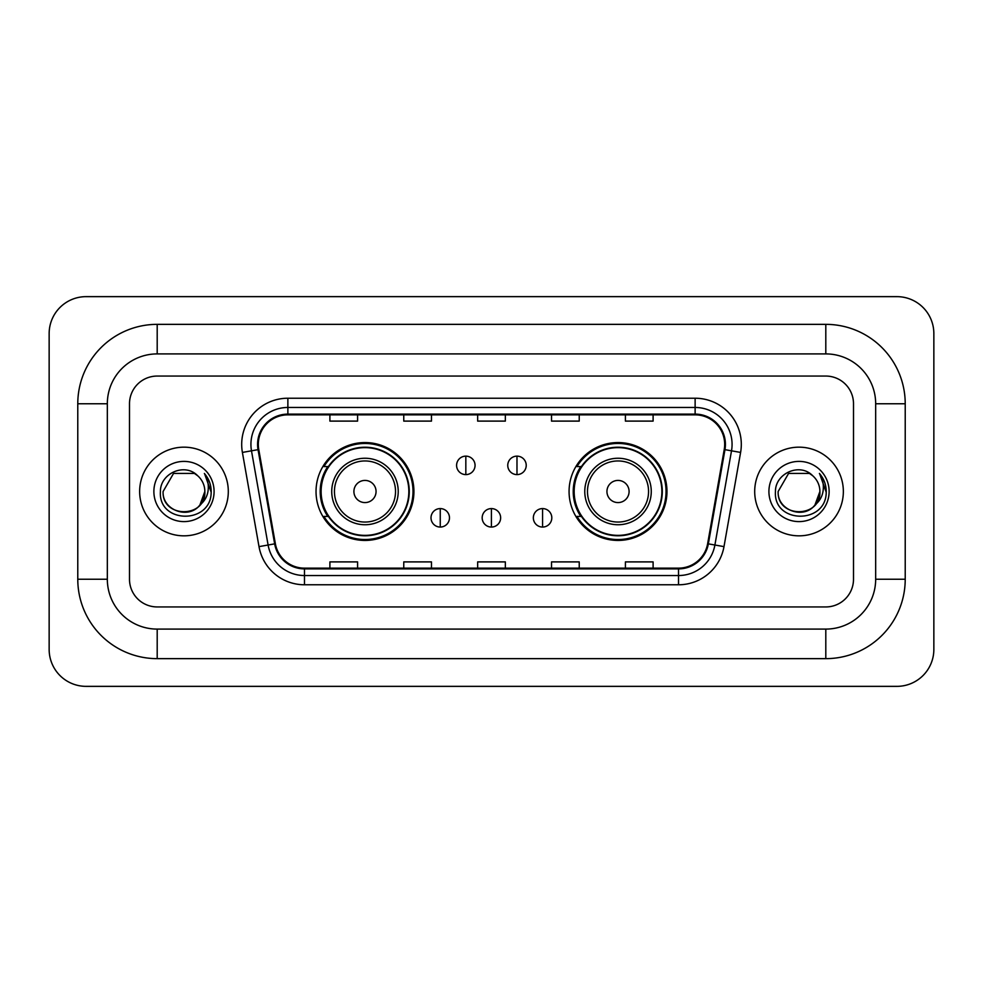 <?xml version="1.0" encoding="UTF-8"?>
<svg xmlns="http://www.w3.org/2000/svg" width="983" height="983" viewBox="0 0 983 983"><rect width="100%" height="100%" fill="white"/><g stroke="black" fill="none" stroke-linecap="round" stroke-linejoin="round"><path stroke-width="1.47" d="M569.071 491.5A48.941 48.941 0 0 0 618.012 540.441A48.941 48.941 0 0 0 666.965 491.5A48.941 48.941 0 0 0 618.012 442.559A48.941 48.941 0 0 0 569.071 491.5M316.034 491.5A48.941 48.941 0 0 0 364.988 540.441A48.941 48.941 0 0 0 413.929 491.5A48.941 48.941 0 0 0 364.988 442.559A48.941 48.941 0 0 0 316.034 491.5M327.781 516.431A44.788 44.788 0 0 1 327.781 466.569M580.806 516.431A44.788 44.788 0 0 1 580.806 466.569M139.647 491.5A44.333 44.333 0 0 0 183.981 535.833A44.333 44.333 0 0 0 228.302 491.5A44.333 44.333 0 0 0 183.981 447.167A44.333 44.333 0 0 0 139.647 491.5A44.333 44.333 0 0 0 183.981 535.833A44.333 44.333 0 0 0 228.302 491.5A44.333 44.333 0 0 0 183.981 447.167A44.333 44.333 0 0 0 139.647 491.5M754.698 491.5A44.333 44.333 0 0 0 799.019 535.833A44.333 44.333 0 0 0 843.353 491.5A44.333 44.333 0 0 0 799.019 447.167A44.333 44.333 0 0 0 754.698 491.5A44.333 44.333 0 0 0 799.019 535.833A44.333 44.333 0 0 0 843.353 491.5A44.333 44.333 0 0 0 799.019 447.167A44.333 44.333 0 0 0 754.698 491.5M258.32 444.402A29.551 29.551 0 0 1 287.872 414.851L695.128 414.851A29.551 29.551 0 0 1 724.225 449.538L707.625 543.734A29.551 29.551 0 0 1 678.516 568.149L304.484 568.149A29.551 29.551 0 0 1 275.375 543.734L258.775 449.538A29.551 29.551 0 0 1 258.32 444.402M257.583 444.402A30.289 30.289 0 0 0 258.038 449.661L274.65 543.857A30.289 30.289 0 0 0 304.484 568.887L678.516 568.887A30.289 30.289 0 0 0 708.35 543.857L724.962 449.661A30.289 30.289 0 0 0 695.128 414.113L287.872 414.113A30.289 30.289 0 0 0 257.583 444.402M242.396 452.426A46.176 46.176 0 0 1 287.872 398.226L695.128 398.226A46.176 46.176 0 0 1 740.604 452.426L723.992 546.622A46.176 46.176 0 0 1 678.516 584.774L304.484 584.774A46.176 46.176 0 0 1 259.008 546.622L242.396 452.426L251.488 450.816A36.936 36.936 0 0 1 287.872 407.466L695.128 407.466A36.936 36.936 0 0 1 731.512 450.816L714.899 545.012A36.936 36.936 0 0 1 678.516 575.534L304.484 575.534A36.936 36.936 0 0 1 268.101 545.012L251.488 450.816A36.936 36.936 0 0 1 250.935 444.402M853.502 403.767A27.708 27.708 0 0 0 825.806 376.059L157.194 376.059A27.708 27.708 0 0 0 129.498 403.767L129.498 579.233A27.708 27.708 0 0 0 157.194 606.941L825.806 606.941A27.708 27.708 0 0 0 853.502 579.233L853.502 403.767A27.708 27.708 0 0 0 825.806 376.059L157.194 376.059A27.708 27.708 0 0 0 129.498 403.767L129.498 579.233A27.708 27.708 0 0 0 157.194 606.941L825.806 606.941A27.708 27.708 0 0 0 853.502 579.233L853.502 403.767M477.652 414.851L477.652 421.105L505.348 421.105L505.348 414.851M403.767 414.851L403.767 421.105L431.476 421.105L431.476 414.851M329.895 414.851L329.895 421.105L357.591 421.105L357.591 414.851M551.524 414.851L551.524 421.105L579.233 421.105L579.233 414.851M625.409 414.851L625.409 421.105L653.105 421.105L653.105 414.851M505.348 568.149L505.348 561.895L477.652 561.895L477.652 568.149M431.476 568.149L431.476 561.895L403.767 561.895L403.767 568.149M357.591 568.149L357.591 561.895L329.895 561.895L329.895 568.149M579.233 568.149L579.233 561.895L551.524 561.895L551.524 568.149M653.105 568.149L653.105 561.895L625.409 561.895L625.409 568.149M825.806 324.353A79.414 79.414 0 0 1 905.22 403.767A79.414 79.414 0 0 0 825.806 324.353L157.194 324.353A79.414 79.414 0 0 0 77.78 403.767A79.414 79.414 0 0 1 157.194 324.353L157.194 353.905L825.806 353.905L157.194 353.905A49.863 49.863 0 0 0 107.331 403.767L107.331 579.233A49.863 49.863 0 0 0 157.194 629.095L825.806 629.095L157.194 629.095L157.194 658.647L825.806 658.647A79.414 79.414 0 0 0 905.22 579.233L905.22 403.767L875.669 403.767A49.863 49.863 0 0 0 825.806 353.905L825.806 324.353M905.22 579.233L875.669 579.233L875.669 403.767L875.669 579.233A49.863 49.863 0 0 1 825.806 629.095L825.806 658.647M933.85 333.581A36.936 36.936 0 0 0 896.914 296.645L86.086 296.645A36.936 36.936 0 0 0 49.15 333.581L49.15 649.419A36.936 36.936 0 0 0 86.086 686.355L896.914 686.355A36.936 36.936 0 0 0 933.85 649.419L933.85 333.581M77.78 579.233L107.331 579.233L107.331 403.767L77.78 403.767L77.78 579.233A79.414 79.414 0 0 0 157.194 658.647M197.657 475.735A20.876 20.876 0 0 1 204.845 491.5C206.123 518.422 161.826 518.422 163.104 491.5L173.549 473.425L194.413 473.425L197.657 475.735C184.841 462.305 160.18 473.364 160.413 491.5C158.066 523.718 210.313 524.566 211.148 493.061L211.198 491.5C211.124 484.656 208.838 478.647 204.366 473.462C207.769 479.053 208.974 485.061 207.966 491.5C206.983 496.98 204.329 501.441 199.967 504.906A20.876 20.876 0 0 0 204.845 491.5L199.918 504.979M199.967 504.906C188.896 519.884 162.023 510.3 163.104 491.5M153.876 491.5A30.104 30.104 0 0 0 183.981 521.604A30.104 30.104 0 0 0 214.085 491.5A30.104 30.104 0 0 0 183.981 461.396A30.104 30.104 0 0 0 153.876 491.5M204.562 473.695L211.185 492.286M376.059 491.5A11.083 11.083 0 0 0 364.988 480.417A11.083 11.083 0 0 0 353.905 491.5A11.083 11.083 0 0 0 364.988 502.583A11.083 11.083 0 0 0 376.059 491.5M398.226 491.5A33.25 33.25 0 0 0 364.988 458.25A33.25 33.25 0 0 0 331.738 491.5A33.25 33.25 0 0 0 364.988 524.75A33.25 33.25 0 0 0 398.226 491.5A33.25 33.25 0 0 1 364.988 524.75A33.25 33.25 0 0 1 331.738 491.5M408.842 491.5A43.866 43.866 0 0 0 364.988 447.634A43.866 43.866 0 0 0 321.122 491.5A43.866 43.866 0 0 0 364.988 535.366A43.866 43.866 0 0 0 408.842 491.5M413.007 491.5A48.02 48.02 0 0 1 323.948 516.431L328.396 516.431A44.284 44.284 0 0 0 394.281 524.701A44.284 44.284 0 0 0 394.281 458.299A44.284 44.284 0 0 0 328.396 466.569L323.948 466.569A48.02 48.02 0 0 1 413.007 491.5M629.095 491.5A11.083 11.083 0 0 0 618.012 480.417A11.083 11.083 0 0 0 606.941 491.5A11.083 11.083 0 0 0 618.012 502.583A11.083 11.083 0 0 0 629.095 491.5M651.262 491.5A33.25 33.25 0 0 0 618.012 458.25A33.25 33.25 0 0 0 584.774 491.5A33.25 33.25 0 0 0 618.012 524.75A33.25 33.25 0 0 0 651.262 491.5A33.25 33.25 0 0 1 618.012 524.75A33.25 33.25 0 0 1 584.774 491.5M661.878 491.5A43.866 43.866 0 0 0 618.012 447.634A43.866 43.866 0 0 0 574.158 491.5A43.866 43.866 0 0 0 618.012 535.366A43.866 43.866 0 0 0 661.878 491.5M666.044 491.5A48.02 48.02 0 0 1 576.972 516.431L581.432 516.431A44.284 44.284 0 0 0 647.318 524.701A44.284 44.284 0 0 0 647.318 458.299A44.284 44.284 0 0 0 581.432 466.569L576.972 466.569A48.02 48.02 0 0 1 666.044 491.5M465.831 456.137A9.24 9.24 0 0 0 456.591 465.364A9.24 9.24 0 0 0 465.831 474.605A9.24 9.24 0 0 0 475.059 465.364A9.24 9.24 0 0 0 465.831 456.137L465.831 474.605A9.24 9.24 0 0 0 475.059 465.364A9.24 9.24 0 0 0 465.831 456.137M516.984 456.137A9.24 9.24 0 0 0 507.756 465.364A9.24 9.24 0 0 0 516.984 474.605A9.24 9.24 0 0 0 526.224 465.364A9.24 9.24 0 0 0 516.984 456.137L516.984 474.605A9.24 9.24 0 0 0 526.224 465.364A9.24 9.24 0 0 0 516.984 456.137M440.249 508.58A9.24 9.24 0 0 0 431.009 517.82A9.24 9.24 0 0 0 440.249 527.06A9.24 9.24 0 0 0 449.477 517.82A9.24 9.24 0 0 0 440.249 508.58L440.249 527.06A9.24 9.24 0 0 0 449.477 517.82A9.24 9.24 0 0 0 440.249 508.58M491.402 508.58A9.24 9.24 0 0 0 482.174 517.82A9.24 9.24 0 0 0 491.402 527.06A9.24 9.24 0 0 0 500.642 517.82A9.24 9.24 0 0 0 491.402 508.58L491.402 527.06A9.24 9.24 0 0 0 500.642 517.82A9.24 9.24 0 0 0 491.402 508.58M542.567 508.58A9.24 9.24 0 0 0 533.339 517.82A9.24 9.24 0 0 0 542.567 527.06A9.24 9.24 0 0 0 551.807 517.82A9.24 9.24 0 0 0 542.567 508.58L542.567 527.06A9.24 9.24 0 0 0 551.807 517.82A9.24 9.24 0 0 0 542.567 508.58M812.695 475.735A20.876 20.876 0 0 1 819.896 491.5C821.174 518.422 776.877 518.422 778.155 491.5L788.587 473.425L809.451 473.425L812.695 475.735C799.879 462.305 775.231 473.364 775.452 491.5C773.105 523.718 825.351 524.566 826.199 493.061L826.236 491.5C826.162 484.656 823.889 478.647 819.404 473.462C822.808 479.053 824.012 485.061 823.004 491.5C822.034 496.98 819.367 501.441 815.018 504.906A20.876 20.876 0 0 0 819.896 491.5L814.956 504.979M815.018 504.906C803.934 519.884 777.062 510.3 778.155 491.5M768.915 491.5A30.104 30.104 0 0 0 799.019 521.604A30.104 30.104 0 0 0 829.124 491.5A30.104 30.104 0 0 0 799.019 461.396A30.104 30.104 0 0 0 768.915 491.5M819.613 473.695L826.224 492.286M695.128 398.226L695.128 414.113M251.488 450.816L258.038 449.661M304.484 584.774L304.484 568.887M678.516 568.887L678.516 584.774M708.35 543.857L723.992 546.622M259.008 546.622L274.65 543.857M724.962 449.661L740.604 452.426M287.872 398.226L287.872 414.113M395.522 491.5A30.547 30.547 0 0 0 364.988 460.953A30.547 30.547 0 0 0 334.441 491.5A30.547 30.547 0 0 0 364.988 522.047A30.547 30.547 0 0 0 395.522 491.5M648.559 491.5A30.547 30.547 0 0 0 618.012 460.953A30.547 30.547 0 0 0 587.478 491.5A30.547 30.547 0 0 0 618.012 522.047A30.547 30.547 0 0 0 648.559 491.5"/></g></svg>
